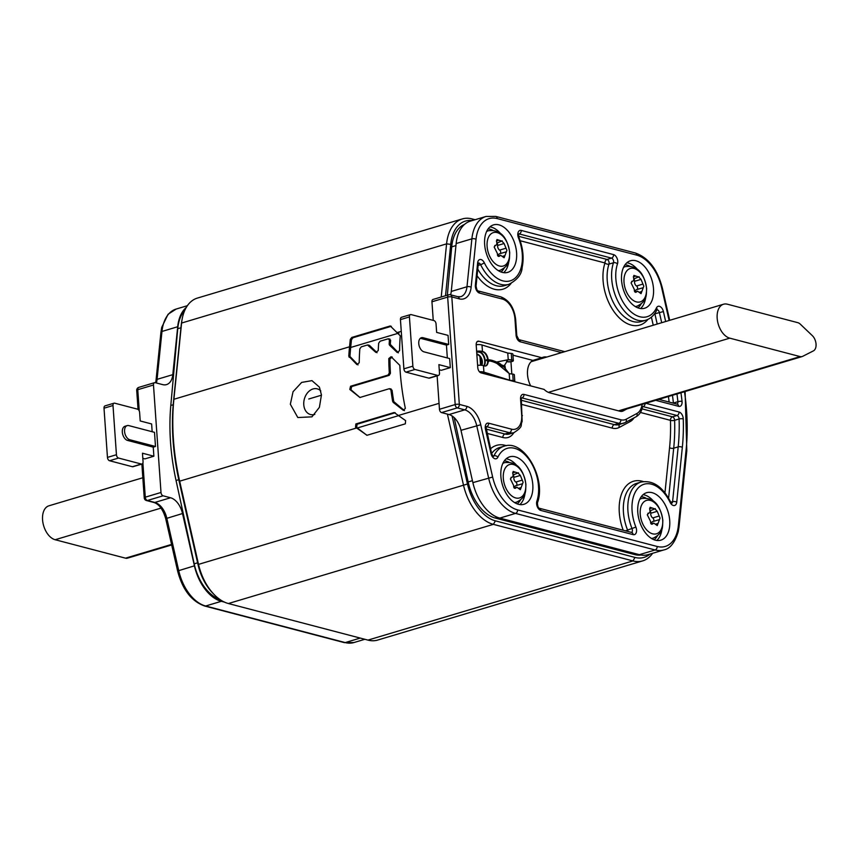 <?xml version="1.0" encoding="UTF-8"?>
<svg xmlns="http://www.w3.org/2000/svg" width="859" height="859" viewBox="0 0 859 859"><rect width="100%" height="100%" fill="white"/><g stroke="black" fill="none" stroke-linecap="round" stroke-linejoin="round"><path stroke-width="1.29" d="M472.192 220.591A41.286 25.061 73.4 0 0 450.717 244.353L445.531 295.721M452.059 415.939L467.479 484.004A41.286 25.061 73.4 0 0 495.428 520.855L635.005 557.427A41.286 25.061 73.4 0 0 649.995 554.076M475.145 219.711L472.021 218.895A44.239 26.854 73.4 0 0 462.314 218.927A44.239 26.854 73.4 0 0 446.583 243.859L441.215 297.01M447.41 414.124L463.43 484.873A44.239 26.854 73.4 0 0 493.377 524.355L632.954 560.927A44.239 26.854 73.4 0 0 642.65 560.895A44.239 26.854 73.4 0 0 652.604 553.303M462.314 218.927L197.323 298.105A44.239 26.854 73.4 0 0 182.162 319.011A44.239 26.854 73.4 0 0 181.593 323.038L173.894 399.274A176.954 107.418 73.4 0 0 179.595 480.868L198.44 564.052A44.239 26.854 73.4 0 0 213.945 594.342A44.239 26.854 73.4 0 0 228.387 603.533L367.963 640.105A44.239 26.854 73.4 0 0 377.659 640.073L642.65 560.895M389.159 344.126A176.954 107.418 73.4 0 1 389.438 339.981L388.214 338.79L380.15 341.195L378.679 343.192A176.954 107.418 73.4 0 0 378.239 350.569L375.898 352.405L367.48 344.985L361.306 346.832L359.835 348.818A176.954 107.418 73.4 0 0 359.223 362.734L356.904 364.592L348.797 356.184A176.954 107.418 73.4 0 1 349.538 346.789L350.289 339.412L351.793 337.437L390.244 325.948L400.273 335.826A176.954 107.418 73.4 0 0 399.575 350.676L397.266 352.523L389.492 345.146L389.159 344.126L390.319 344.427A175.182 106.333 73.4 0 1 390.609 340.282L389.385 339.09M399.016 333.034L350.676 347.476L351.46 339.724L352.963 337.748L391.317 326.291M182.162 319.011L181.775 321.116A41.286 25.061 73.4 0 0 181.238 324.874L173.539 401.11A174.012 105.625 73.4 0 0 179.155 481.341L356.603 427.975L355.551 427.181L355.862 423.959L394.174 412.513L405.62 420.62L405.33 423.831L367.018 435.277L356.603 427.975L357.355 427.965L356.721 427.481L357.033 424.26L395.237 412.728M389.943 339.069L388.214 338.79M377.047 352.716L369.563 345.468L367.48 344.985M290.342 404.245L293.059 391.715L301.649 382.416L311.957 380.634L319.408 387.119L321.449 394.957L319.387 407.338L311.957 416.84L297.815 417.538L290.342 404.245M392.627 401.314A176.954 107.418 73.4 0 1 390.931 389.997L389.374 388.687L359.921 397.481L349.806 389.438L350.536 386.26L388.064 375.05L389.299 372.956A176.954 107.418 73.4 0 1 388.794 358.568L391.092 356.71L399.822 365.376A176.954 107.418 73.4 0 0 405.351 408.412L403.311 410.312L393.229 402.409L392.627 401.314L393.776 401.615A175.182 106.333 73.4 0 1 392.08 390.297L390.523 388.987M391.092 388.966L389.374 388.687M320.815 390.963A13.272 9.889 104.7 0 0 317.239 388.859A13.272 9.889 104.7 0 0 303.775 404.718A13.272 9.889 -75.3 0 0 310.518 414.532A13.272 9.889 -75.3 0 0 314.845 414.403M350.676 347.476A175.182 106.333 73.4 0 0 349.957 356.485L358.053 364.892M369.563 345.468L368.651 345.286M398.415 352.824L390.319 344.427M360.05 397.567L350.944 389.739L351.675 386.561L389.202 375.351L390.437 373.246A175.182 106.333 73.4 0 1 389.943 358.869L392.241 357.011M404.482 410.623L393.776 401.615M398.92 415.541L357.355 427.965L366.9 435.309M179.155 481.341L198 564.535A41.286 25.061 73.4 0 0 212.463 592.796L213.945 594.342M184.76 310.4A39.815 24.17 73.4 0 0 177.749 328.707L170.801 405.459A172.348 104.615 73.4 0 0 176.052 480.503L194.188 563.826A39.815 24.17 73.4 0 0 219.904 599.485M493.002 375.254L493.055 376.027M489.619 374.191L489.684 375.147M454.153 417.592L468.166 481.963A39.815 24.17 73.4 0 0 495.224 518.031L634.801 554.603A38.344 23.268 73.4 0 0 641.061 555.032M464.526 224.403A39.815 24.17 73.4 0 0 451.716 246.844L447.346 295.174M186.274 307.436A39.815 24.17 -106.6 0 0 177.695 326.742L172.799 374.653A17.695 10.738 73.4 0 1 166.517 384.607A17.695 10.738 73.4 0 1 162.63 384.617L155.189 382.674A2.953 1.793 -106.6 0 0 154.545 382.674A2.953 1.793 -106.6 0 0 153.482 385.004L160.998 492.475L145.278 497.178A2.953 1.793 73.4 0 0 147.383 500.496A2.953 2.201 -75.3 0 1 146.427 500.529L153.879 502.472A2.953 2.201 -75.3 0 0 154.824 502.451L147.383 500.496L163.103 495.804A2.953 1.793 -106.6 0 1 160.998 492.475M224.478 602.127L221.354 601.311A39.815 24.17 -106.6 0 1 194.413 565.834L182.516 513.521A17.695 10.738 73.4 0 0 170.544 497.758L163.103 495.804M146.427 500.529A2.953 2.953 0 0 1 144.237 497.876A2.953 0.816 -4 0 1 145.278 497.178L142.895 463.076M136.721 390.405A2.953 0.816 -4 0 1 137.762 389.696A2.953 1.793 73.4 0 1 138.825 387.366A2.953 2.953 0 0 0 136.721 390.405L138.052 409.399M155.49 446.476L154.502 432.335L128.829 425.613A7.377 4.478 73.4 0 0 127.207 425.613A7.377 4.478 73.4 0 0 124.727 432.7A7.377 4.478 73.4 0 0 129.816 439.754L155.49 446.476L153.246 447.152L153.879 456.204L144.892 458.889L142.83 458.341M153.879 456.204L142.465 453.208L143.056 461.702A2.953 1.793 -106.6 0 1 142.003 464.021A2.953 1.793 -106.6 0 1 141.359 464.032L118.542 458.051A2.953 1.793 -106.6 0 1 116.437 454.722L113.001 405.512A2.953 1.793 -106.6 0 1 114.054 403.182A2.953 1.793 -106.6 0 1 114.698 403.182L137.515 409.152A2.953 1.793 -106.6 0 1 139.62 412.481L140.21 420.964L151.624 423.959L152.161 431.723M142.003 464.021L133.016 466.705A2.953 1.793 -106.6 0 1 132.372 466.716L109.555 460.735A2.953 1.793 -106.6 0 1 107.45 457.407L104.014 408.197A2.953 1.793 -106.6 0 1 105.066 405.867L114.054 403.182M127.207 425.613L124.963 426.289A7.377 4.478 73.4 0 0 122.483 433.376A7.377 4.478 73.4 0 0 127.572 440.42L153.246 447.152M669.118 320.482L661.731 288.001A36.862 22.377 73.4 0 0 636.787 255.155L497.211 218.583A36.862 22.377 73.4 0 0 476.026 239.339L471.129 287.25A20.648 12.531 -106.6 0 1 459.264 298.868L451.813 296.924L459.329 404.396A2.953 2.201 104.7 0 1 457.278 407.896L464.73 409.85A17.695 10.738 -106.6 0 1 476.702 425.613L488.599 477.926A39.815 24.17 73.4 0 0 515.54 513.403L655.116 549.975A39.815 24.17 73.4 0 0 663.846 549.943L648.126 554.635A39.815 24.17 73.4 0 1 639.397 554.678L499.82 518.095A39.815 24.17 73.4 0 1 472.879 482.629L460.982 430.316A17.695 10.738 -106.6 0 0 449.01 414.543L441.558 412.599A2.953 1.793 73.4 0 1 439.464 409.271L437.124 375.834M433.247 320.396L431.948 301.788L447.668 297.096A2.953 1.793 -106.6 0 1 448.72 294.766L433 299.458A2.953 1.793 73.4 0 0 431.948 301.788M497.211 218.583A2.953 2.201 -75.3 0 0 495.718 216.393L486.044 216.457L470.324 221.15A39.815 24.17 73.4 0 0 456.161 243.537L451.265 291.448A17.695 10.738 -106.6 0 1 450.61 294.82M515.175 456.795A24.771 15.032 73.4 0 0 509.741 456.816A24.771 15.032 73.4 0 0 501.409 480.611A24.771 15.032 73.4 0 0 518.503 504.308A24.771 15.032 73.4 0 0 523.936 504.287A24.771 15.032 73.4 0 0 532.269 480.492A24.771 15.032 73.4 0 0 515.175 456.795M635.875 260.749A24.771 15.032 73.4 0 0 630.442 260.771A24.771 15.032 73.4 0 0 622.099 284.565A24.771 15.032 73.4 0 0 639.193 308.263A24.771 15.032 73.4 0 0 644.626 308.241A24.771 15.032 73.4 0 0 652.969 284.447A24.771 15.032 73.4 0 0 635.875 260.749M498.961 224.865A24.771 15.032 73.4 0 0 493.528 224.886A24.771 15.032 73.4 0 0 485.185 248.691A24.771 15.032 73.4 0 0 502.279 272.389A24.771 15.032 73.4 0 0 507.712 272.367A24.771 15.032 73.4 0 0 516.055 248.562A24.771 15.032 73.4 0 0 498.961 224.865M546.7 357.065A18.576 11.274 73.4 0 0 543.156 357.204A18.576 11.274 73.4 0 0 541.879 357.731L478.903 341.227A4.714 2.867 73.4 0 0 477.872 341.227A4.714 2.867 73.4 0 0 476.187 344.953L477.765 367.577A4.714 2.867 73.4 0 0 481.126 372.903L544.091 389.406A18.576 11.274 73.4 0 0 549.717 392.821L620.273 411.311A9.438 5.734 73.4 0 0 622.335 411.3A9.438 5.734 73.4 0 0 622.99 411.031L626.952 408.905M652.088 492.669A24.771 15.032 73.4 0 0 646.655 492.69A24.771 15.032 73.4 0 0 638.323 516.495A24.771 15.032 73.4 0 0 655.417 540.182A24.771 15.032 73.4 0 0 660.85 540.161A24.771 15.032 73.4 0 0 669.182 516.366A24.771 15.032 73.4 0 0 652.088 492.669M530.658 385.884A18.576 11.274 73.4 0 1 532.891 360.415L512.963 355.186M503.932 367.115A5.895 3.576 73.4 0 0 503.492 365.655M532.891 360.415L541.879 357.731M459.264 298.868A2.953 2.201 -75.3 0 0 457.761 296.688L450.32 294.734A2.953 2.201 -75.3 0 1 451.813 296.924A2.953 0.816 176 0 0 447.668 297.096L455.184 404.568A2.953 0.816 176 0 1 459.329 404.396L466.781 406.35A20.648 12.531 -106.6 0 1 480.739 424.743L492.647 477.056A36.862 22.377 73.4 0 0 517.58 509.902L657.156 546.474A36.862 22.377 73.4 0 0 678.352 525.719L686.116 449.697A169.588 102.94 73.4 0 0 684.494 391.715M410.484 314.598A2.953 1.793 73.4 0 0 409.432 316.928L412.868 366.149A2.953 1.793 73.4 0 0 414.972 369.467L437.789 375.447A2.953 1.793 73.4 0 0 438.434 375.447L429.446 378.132A2.953 1.793 73.4 0 1 428.802 378.132L405.985 372.151A2.953 1.793 73.4 0 1 403.891 368.833L400.444 319.612A2.953 1.793 73.4 0 1 401.497 317.282L410.484 314.598A2.953 1.793 73.4 0 1 411.128 314.598L433.945 320.579A2.953 1.793 73.4 0 1 436.05 323.907L436.64 332.39L448.054 335.386L448.688 344.438L423.015 337.705A7.377 4.478 73.4 0 0 421.393 337.716A7.377 4.478 73.4 0 0 418.913 344.792A7.377 4.478 73.4 0 0 424.002 351.846L449.676 358.579L450.309 367.631L441.322 370.304L439.26 369.767M447.335 357.967L446.444 345.103L420.77 338.382A7.377 4.478 73.4 0 0 420.352 338.296M448.688 344.438L446.444 345.103M438.434 375.447A2.953 1.793 73.4 0 0 439.486 373.117L438.895 364.635L450.309 367.631M441.558 412.599L457.278 407.896A2.953 1.793 -106.6 0 1 455.184 404.568L439.464 409.271M640.438 412.47L670.46 420.341A2.953 2.201 104.7 0 1 672.511 416.84A2.953 1.793 -106.6 0 1 674.616 420.319L679.104 418.977A160.74 97.572 -106.6 0 1 678.191 446.863L672.597 501.667A2.953 1.793 -106.6 0 1 671.738 503.256M625.47 530.83L627.585 530.057A2.953 1.793 -106.6 0 1 627.918 531.474M654.783 313.46A2.953 1.793 -106.6 0 1 654.869 313.782L657.21 324.047M520.157 240.735L604.983 262.961A2.953 1.772 -161.4 0 0 608.988 264.1A36.572 22.194 73.4 0 0 614.496 304.666A36.572 22.194 73.4 0 0 641.265 321.556L645.764 320.214C650.65 318.657 654.365 315.178 656.91 309.788A2.953 1.793 -106.6 0 1 659.358 312.44L661.698 322.705M647.933 319.387A39.525 23.988 73.4 0 1 614.99 312.987A39.525 23.988 73.4 0 1 604.983 262.961A2.953 2.201 104.7 0 1 607.034 259.461A2.953 1.793 -106.6 0 1 608.988 264.1L613.476 262.757A36.572 22.194 73.4 0 0 618.995 303.324A36.572 22.194 73.4 0 0 645.764 320.214M171.693 544.95L127.454 558.167A8.848 5.369 -106.6 0 1 125.521 558.167L55.159 539.731A17.695 10.738 -106.6 0 1 42.95 522.809A17.695 10.738 -106.6 0 1 48.909 505.811L142.83 477.744M797.753 322.651L727.39 304.215A17.695 10.738 73.4 0 0 723.514 304.236A17.695 10.738 73.4 0 0 717.555 321.234A17.695 10.738 73.4 0 0 729.763 338.156L800.126 356.592A8.848 5.369 73.4 0 0 802.059 356.582A8.848 5.369 73.4 0 0 802.607 356.367L813.43 350.869A8.848 5.369 73.4 0 0 816.05 344.105A8.848 5.369 73.4 0 0 812.367 335.686L800.363 324.219A8.848 5.369 73.4 0 0 797.753 322.651M631.977 281.269L632.17 281.237C633.641 281.204 634.092 279.927 633.513 277.425L633.878 275.406L638.785 277.027L641.018 279.39L643.821 286.197L641.029 293.649L637.593 291.19L636.594 291.888C634.984 292.64 634.243 291.845 634.361 289.526L631.075 282.858L632.503 281.161L631.687 281.408M633.888 278.885L639.107 276.716M643.327 287.658L636.498 289.655A3.479 2.115 -106.6 0 1 636.777 289.601M635.359 292.253L636.014 292.275M637.153 289.462A1.933 1.17 73.4 0 0 637.571 287.722A1.933 1.17 73.4 0 0 636.519 285.993A3.479 2.115 -106.6 0 1 634.576 281.312A1.933 1.17 73.4 0 0 633.888 279.046M635.241 291.888A3.479 2.115 -106.6 0 1 636.498 289.655M495.063 245.395L495.256 245.352C496.727 245.33 497.178 244.053 496.599 241.54L496.964 239.532L501.871 241.154L504.104 243.516L506.907 250.323L504.115 257.775L500.679 255.316L499.68 256.003C498.07 256.755 497.329 255.971 497.447 253.641L494.161 246.984L495.589 245.287L494.773 245.534M496.974 243.011L502.193 240.842M506.413 251.784L499.584 253.781A3.479 2.115 -106.6 0 1 499.863 253.727M498.445 256.379L499.1 256.401M500.239 253.577A1.933 1.17 73.4 0 0 500.657 251.848A1.933 1.17 73.4 0 0 499.605 250.109A3.479 2.115 -106.6 0 1 497.662 245.438A1.933 1.17 73.4 0 0 496.974 243.161M498.327 256.014A3.479 2.115 -106.6 0 1 499.584 253.781M511.277 477.325L511.47 477.282C512.952 477.25 513.392 475.983 512.823 473.47L513.177 471.451L518.095 473.073L520.329 475.435L523.12 482.243L520.329 489.705L516.903 487.236L515.894 487.933C514.283 488.685 513.542 487.901 513.671 485.571L510.386 478.914L511.814 477.207L510.987 477.454M513.188 474.941L518.407 472.761M522.637 483.714L515.808 485.7A3.479 2.115 -106.6 0 1 516.076 485.657M514.659 488.299L515.314 488.32M516.463 485.507A1.933 1.17 73.4 0 0 516.882 483.767A1.933 1.17 73.4 0 0 515.819 482.039A3.479 2.115 -106.6 0 1 513.875 477.368A1.933 1.17 73.4 0 0 513.188 475.091M514.552 487.944A3.479 2.115 -106.6 0 1 515.808 485.7M648.191 513.199L648.384 513.156C649.866 513.124 650.317 511.857 649.737 509.344L650.091 507.325L655.009 508.957L657.242 511.309L660.034 518.127L657.242 525.579L653.817 523.12L652.808 523.807C651.197 524.559 650.456 523.775 650.585 521.445L647.299 514.788L648.728 513.091L647.901 513.338M650.102 510.815L655.331 508.635M659.551 519.588L652.722 521.585A3.479 2.115 -106.6 0 1 652.99 521.531M651.573 524.183L652.228 524.205M653.377 521.381A1.933 1.17 73.4 0 0 653.796 519.652A1.933 1.17 73.4 0 0 652.743 517.913A3.479 2.115 -106.6 0 1 650.789 513.242A1.933 1.17 73.4 0 0 650.102 510.965M651.466 523.818A3.479 2.115 -106.6 0 1 652.722 521.585M506.52 361.51L506.896 361.639A3.543 0.977 176 0 0 510.89 361.757A3.543 0.977 176 0 0 513.349 360.651L512.898 354.144A3.543 0.977 176 0 0 511.277 353.446L507.755 353.049L482.006 344.974A5.895 1.621 176 0 0 476.165 344.717M510.955 361.746L511.814 373.987M504.62 364.903A7.377 4.177 -105.4 0 1 505.339 368.865M504.33 365.59A7.377 4.177 -105.4 0 1 504.824 368.114M484.004 373.654L481.545 372.817A3.543 0.977 176 0 0 480.406 372.602M509.752 380.408L512.855 380.762A2.953 0.816 -4 0 1 514.208 381.342A2.953 0.816 -4 0 1 514.122 381.546M479.569 371.915A5.304 1.46 -4 0 1 483.424 372.258L507.798 379.893M514.573 381.664A3.543 0.977 176 0 0 514.799 381.299A3.543 0.977 176 0 0 513.177 380.601L509.655 380.204L483.907 372.13A5.895 1.621 176 0 0 479.429 371.754M481.491 365.279A7.377 5.519 67.2 0 0 476.831 354.219M480.041 351.288L480.106 352.169A3.543 0.977 176 0 0 476.67 351.975M480.106 352.169L480.6 352.34A7.377 3.865 -104.2 0 1 484.83 358.407A7.377 3.865 -104.2 0 1 484.068 365.816M476.681 352.136A2.953 0.816 176 0 1 479.623 352.297L480.6 352.34M476.809 353.94A7.377 5.519 -112.8 0 1 481.77 365.311M483.757 365.719A7.377 3.865 75.8 0 0 484.283 358.31A7.377 3.865 75.8 0 0 480.117 352.458M507.315 360.501L507.39 361.51L506.692 361.274M507.39 361.51A2.953 0.816 176 0 0 510.708 361.618A2.953 0.816 176 0 0 512.759 360.694A2.953 0.816 176 0 0 511.416 360.114L508.056 359.728M514.799 381.299L514.337 374.792A3.543 0.977 176 0 0 512.726 374.094L509.204 373.697L509.655 380.204M504.201 365.913L500.883 364.667L504.201 365.913L508.045 359.749A9.438 5.218 75.1 0 1 508.217 359.556L507.755 353.049M499.551 364.796L504.297 367.308L509 373.386A9.438 5.218 75.1 0 0 509.204 373.697M476.627 351.385A5.304 1.46 176 0 1 481.985 351.61L482.855 351.879A7.377 4.08 75.1 0 1 487.622 359.577M485.485 365.998A7.377 4.08 75.1 0 0 487.708 360.694M496.556 363.089L499.304 364.592M499.39 364.635L499.498 364.753C494.301 361.961 490.242 360.651 487.3 360.791L487.483 360.404M488.191 360.651A7.377 4.08 -104.9 0 1 485.722 365.945A7.377 4.08 -104.9 0 1 484.315 365.902L483.445 365.623A5.895 1.621 176 0 0 477.604 365.365M482.006 344.974L482.457 351.481L483.327 351.75A7.377 4.08 -104.9 0 1 488.105 359.534M496.867 362.004L508.045 359.749M496.491 363.067L509 373.386M482.457 351.481A5.895 1.621 176 0 0 476.616 351.224M308.789 398.984L321.459 395.204M513.349 360.651A3.543 0.977 176 0 0 511.728 359.953L508.217 359.556M473.502 220.205L472.021 218.895M450.717 244.353L446.583 243.859L181.593 323.038L181.238 324.874M467.479 484.004L198 564.535M495.428 520.855L493.377 524.355L228.387 603.533M635.005 557.427L632.954 560.927L367.963 640.105M349.538 346.789L173.894 399.274L173.539 401.11M401.26 331.327L397.545 332.444M351.793 337.437L352.963 337.748M439.046 403.343L398.726 415.391M348.797 356.184L349.957 356.485M350.289 339.412L351.46 339.724M389.492 345.146L390.652 345.447M389.438 339.981L390.609 340.282M349.13 357.204L350.289 357.505M388.794 358.568L389.943 358.869M389.299 372.956L390.437 373.246M393.229 402.409L394.388 402.71M390.931 389.997L392.08 390.297M349.806 389.438L350.944 389.739M350.536 386.26L351.675 386.561M388.064 375.05L389.202 375.351M355.551 427.181L356.721 427.481M355.862 423.959L357.033 424.26M176.052 480.503L178.779 479.687M170.801 405.459L173.207 404.739M177.749 328.707L180.948 327.751M194.188 563.826L197.602 562.806M451.716 246.844L455.957 245.577M634.801 554.603L636.82 554.001M495.224 518.031L497.511 517.343M468.166 481.963L472.439 480.675M156.349 382.974A17.695 10.738 73.4 0 0 157.079 379.356L161.975 331.445A39.815 24.17 -106.6 0 1 176.138 309.057L168.085 314.244L161.728 327.365L160.934 332.315A2.953 1.321 5.8 0 1 161.975 331.445L177.695 326.742M155.608 382.781L156.037 380.226A2.953 1.321 5.8 0 1 157.079 379.356L172.799 374.653M364.828 639.289L353.94 642.543A39.815 24.17 -106.6 0 1 345.211 642.575L205.634 606.003A39.815 24.17 -106.6 0 1 178.693 570.526L166.796 518.213A17.695 10.738 73.4 0 0 154.824 502.451L170.544 497.758M353.94 642.543L344.266 642.607A2.953 2.201 -75.3 0 0 345.211 642.575L360.243 638.087M344.266 642.607L204.689 606.024A2.953 2.201 -75.3 0 0 205.634 606.003L221.354 601.311M204.689 606.024C191.536 601.354 182.516 589.682 177.62 570.988L194.413 565.834M177.62 570.988L165.712 518.675L182.516 513.521M139.255 410.967L137.762 389.696L153.482 385.004M129.816 439.754L127.572 440.42M141.359 464.032L132.372 466.716M118.542 458.051L109.555 460.735M116.437 454.722L107.45 457.407M113.001 405.512L104.014 408.197M504.33 460.853A23 13.959 -106.6 0 1 506.316 461.176A23 13.959 -106.6 0 1 508.979 462.217M520.329 500.185A23 13.959 -106.6 0 1 517.182 503.889M488.105 228.923A23 13.959 -106.6 0 1 490.092 229.246A23 13.959 -106.6 0 1 492.765 230.298M504.104 268.266A23 13.959 -106.6 0 1 500.969 271.959M625.019 264.797A23 13.959 -106.6 0 1 627.006 265.13A23 13.959 -106.6 0 1 629.679 266.172M641.029 304.14A23 13.959 -106.6 0 1 637.883 307.833M641.244 496.727A23 13.959 -106.6 0 1 643.23 497.05A23 13.959 -106.6 0 1 645.893 498.102M657.242 536.07A23 13.959 -106.6 0 1 654.096 539.763M506.176 458.803A24.771 15.032 -106.6 0 1 507.54 459.071A24.771 15.032 -106.6 0 1 516.957 465.707M525.074 492.894A24.771 15.032 -106.6 0 1 519.856 504.577M645.796 403.279L679.05 411.998A5.895 3.576 -106.6 0 1 683.259 418.967A163.682 99.354 -106.6 0 1 682.336 447.356L676.731 502.171A5.895 3.576 -106.6 0 1 674.047 505.575A5.895 3.576 -106.6 0 1 670.084 502.311A33.619 20.412 73.4 0 0 640.266 486.14A33.619 20.412 73.4 0 0 635.885 527.104A5.895 3.576 -106.6 0 1 633.147 534.631L540.805 510.429A5.895 3.576 -106.6 0 1 536.886 501.162A33.619 20.412 73.4 0 0 526.513 456.322A33.619 20.412 73.4 0 0 497.887 457.192A5.895 3.576 -106.6 0 1 494.236 458.459A5.895 3.576 -106.6 0 1 490.972 453.488L485.453 429.242A5.895 3.576 -106.6 0 1 488.653 423.186L511.459 429.167A17.695 10.738 73.4 0 0 521.692 415.187L520.565 399.059A5.895 3.576 -106.6 0 1 523.969 394.399L620.864 419.793A18.286 11.103 73.4 0 0 626.136 419.256L636.938 413.48A18.286 11.103 73.4 0 0 641.856 405.77A5.895 3.576 -106.6 0 1 642.414 404.288M561.582 352.619L520.286 341.796A5.895 3.576 -106.6 0 1 516.087 335.139L514.96 319.022A17.695 10.738 73.4 0 0 502.365 299.061L479.558 293.08A5.895 3.576 -106.6 0 1 475.371 285.091L477.636 262.886A5.895 3.576 -106.6 0 1 480.331 259.482A5.895 3.576 -106.6 0 1 484.293 262.747A33.619 20.412 73.4 0 0 514.101 278.917A33.619 20.412 73.4 0 0 518.482 237.954A5.895 3.576 -106.6 0 1 521.22 230.427L613.573 254.618A5.895 3.576 -106.6 0 1 617.481 263.896A33.619 20.412 73.4 0 0 627.865 308.725A33.619 20.412 73.4 0 0 656.48 307.866A5.895 3.576 -106.6 0 1 660.131 306.599A5.895 3.576 -106.6 0 1 663.406 311.57L665.671 321.513M680.962 392.767A163.682 99.354 -106.6 0 1 682.035 401.357A5.895 3.576 -106.6 0 1 678.653 406.339L655.696 400.326M643.101 494.677A24.771 15.032 -106.6 0 1 644.454 494.956A24.771 15.032 -106.6 0 1 653.871 501.592M661.988 528.779A24.771 15.032 -106.6 0 1 656.77 540.461M626.877 262.757A24.771 15.032 -106.6 0 1 628.24 263.026A24.771 15.032 -106.6 0 1 637.646 269.662M645.775 296.849A24.771 15.032 -106.6 0 1 640.556 308.531M489.963 226.873A24.771 15.032 -106.6 0 1 491.327 227.152A24.771 15.032 -106.6 0 1 500.733 233.788M508.861 260.975A24.771 15.032 -106.6 0 1 503.642 272.657M480.568 365.225L479.956 356.592M477.003 341.796L478.903 341.227M622.99 411.031L621.648 411.429M466.781 406.35A2.953 2.201 104.7 0 1 464.73 409.85L449.01 414.543M480.739 424.743L460.982 430.316M492.647 477.056L472.879 482.629M517.58 509.902A2.953 2.201 104.7 0 1 515.54 513.403L499.82 518.095M657.156 546.474A2.953 2.201 104.7 0 1 655.116 549.975L639.397 554.678M678.352 525.719A2.953 1.321 5.8 0 1 679.039 526.685L686.803 450.664L685.106 391.532M686.116 449.697A2.953 1.321 5.8 0 1 686.803 450.664M661.731 288.001L662.353 288.012C657.468 269.318 648.438 257.646 635.295 252.975L495.718 216.393M636.787 255.155A2.953 2.201 -75.3 0 0 635.295 252.975M486.044 216.457A39.815 24.17 73.4 0 0 471.881 238.845L466.985 286.756A17.695 10.738 -106.6 0 1 460.692 296.699L457.761 296.688M476.026 239.339A2.953 1.321 -174.2 0 0 471.881 238.845L456.161 243.537M471.129 287.25A2.953 1.321 -174.2 0 0 466.985 286.756L451.265 291.448M423.015 337.705L420.77 338.382M400.444 319.612L409.432 316.928M403.891 368.833L412.868 366.149M405.985 372.151L414.972 369.467M428.802 378.132L437.789 375.447M540.805 510.429A2.953 2.201 -75.3 0 0 539.302 508.249L539.302 508.249C538.196 507.916 537.573 506.091 537.444 502.773C546.549 479.139 524.269 438.831 504.126 446.186A36.572 22.194 73.4 0 0 493.979 455.807A2.953 1.793 -106.6 0 1 493.356 456.505M536.886 501.162A2.953 1.772 18.6 0 1 537.444 502.773M497.887 457.192A2.953 1.943 -154.9 0 0 493.979 455.807L492.905 456.129M490.972 453.488L491.595 453.509L485.958 426.687M485.453 429.242L486.087 429.264M486.151 426.655A2.953 1.793 -106.6 0 1 486.602 426.687L509.419 432.668A20.648 12.531 73.4 0 0 513.94 432.646C524.291 425.935 519.974 425.506 522.143 421.565L521.273 397.91M488.653 423.186A2.953 2.201 104.7 0 1 486.602 426.687L486.076 426.848M511.459 429.167A2.953 2.201 104.7 0 1 509.419 432.668L504.92 434.01A20.648 12.531 73.4 0 0 509.451 433.988L513.94 432.646M521.692 415.187A2.953 0.816 -4 0 1 522.379 415.649M520.565 399.059A2.953 0.816 -4 0 1 521.252 399.532M521.477 397.867A2.953 1.793 -106.6 0 1 521.918 397.9L618.813 423.294A21.239 12.885 73.4 0 0 623.473 423.272A21.239 12.885 73.4 0 0 624.944 422.671A2.953 2.33 61.8 0 0 625.277 422.531L636.079 416.744C639.386 414.865 641.523 411.622 642.489 407.048L642.446 406.608M523.969 394.399A2.953 2.201 104.7 0 1 521.918 397.9L521.392 398.061M620.864 419.793A2.953 2.201 104.7 0 1 618.813 423.294L614.325 424.636A21.239 12.885 73.4 0 0 618.974 424.614L625.277 422.531A2.953 2.33 61.8 0 0 626.136 419.256M636.938 413.48A2.953 2.33 61.8 0 1 636.079 416.744M641.856 405.77A2.953 1.557 11.8 0 1 642.489 407.048M642.65 406.575A2.953 1.793 -106.6 0 1 643.09 406.608L676.999 415.498A2.953 1.793 -106.6 0 1 679.104 418.977A2.953 0.934 178.1 0 1 683.259 418.967M645.152 403.472A2.953 2.201 104.7 0 1 643.09 406.608L642.564 406.769M679.05 411.998A2.953 2.201 104.7 0 1 676.999 415.498L672.511 416.84L642.027 408.852M682.336 447.356A2.953 1.321 -174.2 0 0 678.191 446.863L673.703 448.205L668.603 498.166M676.731 502.171A2.953 1.321 -174.2 0 0 672.597 501.667L670.782 502.214M670.084 502.311A2.953 0.612 -26 0 0 670.482 501.688C662.504 486.473 652.69 479.934 641.039 482.06A36.572 22.194 73.4 0 0 632.074 528.714A2.953 1.793 -106.6 0 1 631.505 532.408M635.885 527.104L627.585 530.057A36.572 22.194 73.4 0 1 636.54 483.402L641.039 482.06M633.147 534.631A2.953 2.201 -75.3 0 0 631.655 532.451L539.302 508.249M504.126 446.186L499.627 447.528A36.572 22.194 73.4 0 0 491.606 453.52L493.163 456.58M506.391 445.692A39.525 23.988 73.4 0 0 490.532 448.827M487.01 433.355L502.88 437.51A23.59 14.324 73.4 0 0 513.854 432.678M521.596 404.374L612.274 428.136A24.181 14.678 73.4 0 0 619.253 427.428L630.044 421.64A24.181 14.678 73.4 0 0 634.049 417.839M669.569 447.711A2.953 1.321 -174.2 0 0 673.703 448.205A160.74 97.572 -106.6 0 0 674.616 420.319A2.953 0.934 178.1 0 1 670.46 420.341A157.788 95.779 -106.6 0 1 669.569 447.711L664.952 492.798M643.305 481.566A39.525 23.988 73.4 0 0 623.215 530.239M668.442 396.514A157.788 95.779 -106.6 0 1 669.129 402.055M477.11 275.803A39.525 23.988 73.4 0 0 511.019 283.502M651.401 317.164L653.237 325.228M486.044 429.06L504.92 434.01A2.953 2.201 104.7 0 0 502.88 437.51M521.306 400.262L614.325 424.636A2.953 2.201 104.7 0 0 612.274 428.136M619.253 427.428A2.953 2.33 61.8 0 1 619.769 424.378M630.044 421.64A2.953 2.33 61.8 0 1 629.83 420.094M672.457 395.312A160.74 97.572 -106.6 0 1 673.402 403.032L677.901 401.69A2.953 1.793 -106.6 0 1 677.01 404.117M654.472 313.889L663.406 311.57M676.946 393.97A160.74 97.572 -106.6 0 1 677.901 401.69A2.953 0.687 173.9 0 1 682.035 401.357M678.653 406.339A2.953 2.201 -75.3 0 0 677.15 404.159L658.885 399.371M520.286 341.796A2.953 2.201 -75.3 0 0 518.793 339.616L516.785 335.611L515.658 319.484C514.208 307.747 509.28 300.21 500.872 296.881L478.055 290.9C477.314 290.933 476.648 289.322 476.058 286.058L478.334 263.069M516.087 335.139A2.953 0.816 -4 0 1 516.785 335.611M514.96 319.022A2.953 0.816 -4 0 1 515.658 319.484M502.365 299.061A2.953 2.201 -75.3 0 0 500.872 296.881M479.558 293.08A2.953 2.201 -75.3 0 0 478.055 290.9M475.371 285.091A2.953 1.321 5.8 0 1 476.058 286.058M477.636 262.886A2.953 1.321 5.8 0 1 478.334 263.863M478.538 263.026A2.953 1.793 -106.6 0 1 480.611 264.658A36.572 22.194 73.4 0 0 508.85 284.34C517.343 279.862 521.778 274.257 522.143 267.503C524.108 257.958 523.045 247.961 518.976 237.524L518.525 233.927M484.293 262.747A2.953 0.612 154 0 1 480.611 264.658L478.173 265.388M518.729 233.884A2.953 1.793 -106.6 0 1 519.18 233.927L611.522 258.119A2.953 1.793 -106.6 0 1 613.476 262.757A2.953 1.772 -161.4 0 1 617.481 263.896M521.22 230.427A2.953 2.201 104.7 0 1 519.18 233.927L518.653 234.077M613.573 254.618A2.953 2.201 104.7 0 1 611.522 258.119L607.034 259.461L518.611 236.289M656.48 307.866A2.953 1.943 25.1 0 1 656.91 309.788L656.716 309.809M477.787 269.146A36.572 22.194 73.4 0 0 504.351 285.682L508.85 284.34M161.03 508.099L55.159 539.731M171.575 544.413L125.521 558.167M548.375 392.359L729.763 338.156M618.534 410.849L800.126 356.592M635.477 306.663L637.153 306.158A20.648 12.531 -106.6 0 1 635.188 306.48M646.483 288.13A17.427 10.576 -106.6 0 1 636.412 301.896A17.427 10.576 -106.6 0 1 624.01 282.246A17.427 10.576 -106.6 0 1 634.071 268.47A17.427 10.576 -106.6 0 1 646.483 288.13M623.516 267.417A20.648 12.531 -106.6 0 1 625.331 266.601C640.17 264.787 644.862 277.436 646.634 288.463C646.14 295.217 647.611 300.779 637.153 306.158M635.499 276.168L633.319 276.813M641.018 279.39L634.576 281.312M642.961 284.061L636.519 285.993M641.866 291.491L639.611 292.167M498.564 270.789L500.239 270.284A20.648 12.531 -106.6 0 1 498.274 270.606M509.57 252.256A17.427 10.576 -106.6 0 1 499.498 266.022A17.427 10.576 -106.6 0 1 487.096 246.361A17.427 10.576 -106.6 0 1 497.157 232.596A17.427 10.576 -106.6 0 1 509.57 252.256M486.602 231.543A20.648 12.531 -106.6 0 1 488.417 230.727C503.256 228.913 507.948 241.562 509.72 252.589C509.226 259.332 510.697 264.905 500.239 270.284M498.585 240.284L496.405 240.939M504.104 243.516L497.662 245.438M506.048 248.187L499.605 250.109M504.952 255.617L502.698 256.293M514.788 502.708L516.452 502.214A20.648 12.531 -106.6 0 1 514.487 502.536M525.783 484.186A17.427 10.576 -106.6 0 1 515.711 497.952A17.427 10.576 -106.6 0 1 503.31 478.291A17.427 10.576 -106.6 0 1 513.381 464.526A17.427 10.576 -106.6 0 1 525.783 484.186M502.816 463.463A20.648 12.531 -106.6 0 1 504.63 462.647C519.48 460.843 524.173 473.492 525.933 484.508C525.45 491.262 526.911 496.835 516.452 502.214M514.799 472.214L512.619 472.869M520.329 475.435L513.875 477.368M522.272 480.117L515.819 482.039M521.166 487.536L518.911 488.213M651.702 538.593L653.366 538.088A20.648 12.531 -106.6 0 1 651.401 538.41M662.697 520.06A17.427 10.576 -106.6 0 1 652.625 533.826A17.427 10.576 -106.6 0 1 640.223 514.165A17.427 10.576 -106.6 0 1 650.295 500.4A17.427 10.576 -106.6 0 1 662.697 520.06M639.73 499.347A20.648 12.531 -106.6 0 1 641.555 498.531C656.394 496.717 661.086 509.366 662.847 520.393C662.364 527.136 663.824 532.709 653.366 538.088M651.713 508.088L649.544 508.743M657.242 511.309L650.789 513.242M659.186 515.991L652.743 517.913M658.091 523.421L655.825 524.087M481.491 371.936L481.545 372.817M483.445 365.623L483.907 372.13M512.726 374.094L513.177 380.601M511.277 353.446L511.728 359.953M369.209 345.264L368.039 344.964M156.037 380.226L160.934 332.315M165.712 518.675C163.027 509.537 159.087 504.136 153.879 502.472M144.237 497.876L141.875 464.064M154.545 382.674L138.825 387.366M187.38 305.697L176.138 309.057M481.233 365.258L480.696 357.666M663.846 549.943C670.095 548.718 674.884 542.673 678.202 531.807L679.039 526.685M669.709 320.31L662.353 288.012M450.32 294.734A2.953 2.953 0 0 0 448.72 294.766M671.545 503.331L670.482 501.688M564.771 351.664L518.793 339.616M531.13 361.714L723.514 304.236M619.554 411.117L802.059 356.582M623.655 267.106L625.331 266.601M634.93 291.985L637.593 291.19M486.742 231.221L488.417 230.727M498.016 256.111L500.679 255.316M502.966 463.151L504.63 462.647M514.23 488.041L516.903 487.236M639.88 499.025L641.555 498.531M651.143 523.915L653.817 523.12M501.001 365.515L501.022 365.172C502.633 364.001 492.282 360.254 491.434 360.232C487.515 359.406 485.818 359.481 486.366 360.479L488.771 361.499"/></g></svg>
